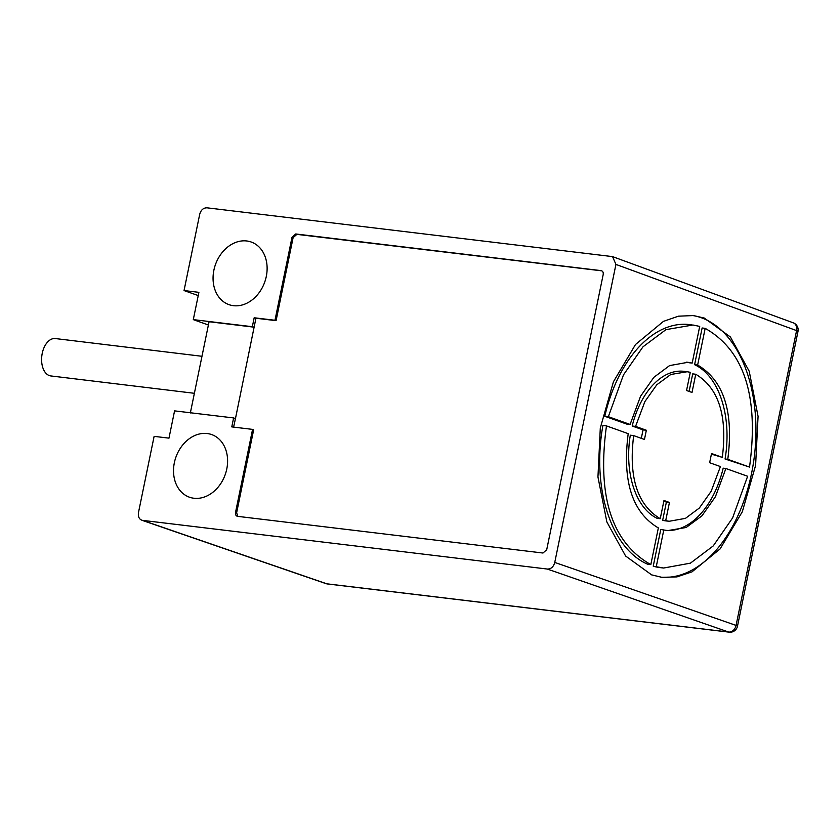 <?xml version="1.0" encoding="UTF-8"?>
<svg xmlns="http://www.w3.org/2000/svg" width="840" height="840" viewBox="0 0 840 840"><rect width="100%" height="100%" fill="white"/><g stroke="black" fill="none" stroke-linecap="round" stroke-linejoin="round"><path stroke-width="1.26" d="M208.394 325.006L193.294 319.62L198.902 292.341L184.044 290.567L199.668 214.452C200.897 209.969 203.375 207.764 207.113 207.837L612.549 256.609L615.93 264.411L554.757 562.422C553.529 566.905 551.04 569.111 547.312 569.048L141.96 520.296M651.641 574.875L625.622 556.028L606.848 521.913L597.954 477.005L600.296 428.043L613.431 381.791L635.492 344.526L663.442 321.373L678.426 316.187L693.462 315.556L704.351 318.087L730.433 337.008L749.227 371.269L758.069 416.346L755.601 465.444L742.319 511.739L720.09 548.929L691.992 571.861L676.956 576.891L661.899 577.332L651.641 574.875M193.294 319.62L252.336 326.707L254.173 317.772L274.974 320.271L292.005 237.279L295.733 233.972L600.957 270.606C602.763 270.994 603.509 272.339 603.173 274.627L546.714 549.717L542.986 553.025L237.416 516.327M292.005 237.279L293.108 237.678L296.825 234.371L601.766 270.837M142.159 520.359L325.868 583.59A7.529 5.912 -71 0 0 326.834 583.811L142.936 520.517C139.346 519.697 137.865 517.02 138.495 512.463L154.119 436.359L168.977 438.144L174.573 410.865L233.615 417.942L231.777 426.888L252.567 429.387L235.536 512.369C235.21 514.658 235.946 516.002 237.752 516.39M213.885 270.186A33.222 26.145 -70.4 0 0 229.131 304.7A33.222 26.145 -70.4 0 0 266.291 276.476A33.222 26.145 -70.4 0 0 251.37 242.078A33.222 26.145 -70.4 0 0 213.885 270.186M174.353 462.745A33.222 26.145 -70.4 0 0 189.609 497.259A33.222 26.145 -70.4 0 0 226.769 469.035A33.222 26.145 -70.4 0 0 211.848 434.637A33.222 26.145 -70.4 0 0 174.353 462.745M235.463 418.604L234.717 418.331L235.494 418.435L255.938 318.234L276.077 320.659L293.108 237.678M237.804 516.401L236.639 512.746L235.536 512.369M252.567 429.387L253.67 429.776L236.639 512.746M235.494 418.435L233.541 427.361M252.336 326.707L254.226 327.191M253.439 327.096L209.066 321.731L190.344 412.965M234.717 418.331L233.615 417.942M255.917 318.392L254.173 317.772M274.974 320.271L276.077 320.659M194.376 393.298L50.841 375.942A18.826 11.361 -83.1 0 1 49.329 375.585A18.826 11.361 -83.1 0 1 42 354.617A18.826 11.361 -83.1 0 1 55.356 338.552L201.978 356.286M198.24 295.575L184.044 290.567M691.908 315.409A131.817 80.062 -83.2 0 1 701.295 317.741A131.817 80.062 -83.2 0 1 753.333 463.596A131.817 80.062 -83.2 0 1 660.387 577.122M692.013 324.901L689.829 324.629A122.398 74.34 96.8 0 0 604.79 416.283L626.703 424.064L630.095 424.442L640.532 396.322L653.877 377.307L669.564 365.6L687.939 362.303L692.181 363.09L699.71 326.413L692.948 325.006L665.952 329.637L642.968 346.826L623.469 374.892L608.36 416.693L630.095 424.442M686.332 362.166A84.735 51.471 -83.2 0 1 689.125 362.744L692.181 363.09M686.721 371.679L684.106 371.354A75.327 45.748 96.8 0 0 632.184 426.017L643.051 429.87L641.308 438.333M633.675 435.614L630.304 435.183A75.327 45.748 96.8 0 0 657.184 518.354L660.24 518.7L663.978 500.504L669.438 502.457L665.7 520.653L669.165 521.273L685.429 518.375L699.321 508.053L711.154 491.306L720.426 466.568L709.643 462.714L711.533 453.516L722.316 457.359C727.524 415.769 718.662 388.07 695.751 374.262L692.013 392.459L686.553 390.516L690.291 372.32L687.194 371.742L670.793 374.483L656.807 384.772L644.9 401.562L635.565 426.394L646.349 430.248L644.458 439.457L633.675 435.614C628.477 477.204 637.329 504.893 660.24 518.7M663.841 501.197L666.393 502.11L662.655 520.307A75.327 45.748 96.8 0 0 666.151 520.926L668.735 521.22M711.407 454.146L722.316 457.359M695.751 374.262L692.716 373.874L689.105 391.419M705.17 328.367L702.135 327.978L694.596 364.697A84.735 51.471 -83.2 0 1 725.067 458.997L749.522 467.072C759.108 396.753 744.324 350.522 705.17 328.367L697.641 365.043C723.818 380.531 733.866 411.957 727.787 459.312L749.522 467.072M653.236 566.202L663.642 568.029L690.417 563.157L713.234 545.926L732.617 517.913L747.631 476.269L725.897 468.52L715.397 496.755L701.967 515.812L686.175 527.489L667.643 530.618L660.765 529.484L653.236 566.202A122.398 74.34 96.8 0 0 660.66 567.683L662.76 567.924M725.897 468.52L723.188 468.174A84.735 51.471 -83.2 0 1 666.13 530.376M606.47 425.901L602.91 425.45A122.398 74.34 96.8 0 0 647.755 564.26L650.822 564.606L658.35 527.93C632.174 512.442 622.125 481.016 628.204 433.661L606.47 425.901C596.894 496.209 611.678 542.451 650.822 564.606M604.79 416.283L608.36 416.693M632.184 426.017L635.565 426.394M662.655 520.307L665.7 520.653M666.393 502.11L669.438 502.457M643.051 429.87L646.349 430.248M725.067 458.997L727.787 459.312M694.596 364.697L697.641 365.043M663.81 529.872L656.282 566.549M615.93 264.411L796.582 330.603A7.529 5.943 -69.9 0 0 793.212 322.802A7.529 7.529 0 0 1 798 331.391A7.529 0.809 -168.4 0 0 796.582 330.603L736.071 625.412A7.529 0.809 11.6 0 1 737.489 626.199L798 331.391M547.312 569.048L728.626 632.037A7.529 5.954 -70.8 0 0 736.071 625.412L554.757 562.422M296.825 234.371L295.733 233.972M729.204 632.163L327.421 583.947A7.529 4.578 96.8 0 1 326.834 583.811L728.626 632.037A7.529 4.578 -83.2 0 0 729.204 632.163A7.529 7.529 0 0 0 737.489 626.199M612.812 256.715L793.212 322.802M325.868 583.59A7.529 7.529 0 0 0 327.421 583.947M687.361 362.24L687.939 362.313"/></g></svg>
